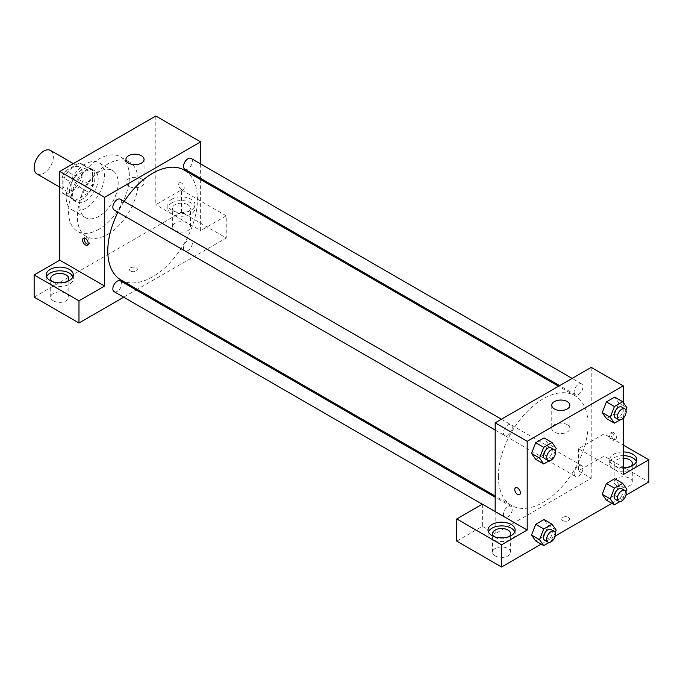 <?xml version="1.0" encoding="UTF-8"?>
<svg xmlns="http://www.w3.org/2000/svg" width="683" height="683" viewBox="0 0 683 683"><rect width="100%" height="100%" fill="white"/><g stroke="black" fill="none" stroke-linecap="round" stroke-linejoin="round"><path stroke-width="0.51" stroke-dasharray="3.42 2.56" d="M36.967 173.969A13.583 7.846 120 0 0 50.551 166.123A13.583 7.846 120 0 0 50.542 150.439M62.964 184.384A13.583 7.846 120 0 0 65.781 190.6A13.583 7.846 120 0 0 79.365 182.762A13.583 7.846 120 0 0 79.356 167.079A13.583 7.846 120 0 0 68.889 170.716A13.583 7.846 120 0 0 62.964 184.384M65.833 170.716L79.305 162.938A17.527 10.125 120 0 1 81.337 163.655A17.527 10.125 120 0 1 82.976 165.055L82.976 180.611A17.527 10.125 120 0 1 79.305 186.963L65.833 194.749A17.527 10.125 120 0 1 63.801 194.023A17.527 10.125 120 0 1 62.162 192.632L62.162 177.068A17.527 10.125 120 0 1 65.833 170.716L75.437 176.265L88.91 168.479L79.305 162.938M79.305 186.963L88.91 192.512L75.437 200.29L65.833 194.749M62.162 192.632L71.766 198.172L71.766 182.609L62.162 177.068M71.766 198.172A17.527 10.125 120 0 0 73.405 199.564A17.527 10.125 120 0 0 75.437 200.29M88.91 192.512A17.527 10.125 120 0 0 92.581 186.16L82.976 180.611M88.91 168.479A17.527 10.125 120 0 1 90.941 169.205A17.527 10.125 120 0 1 92.581 170.596L92.581 186.16M75.437 176.265A17.527 10.125 120 0 0 71.766 182.609M82.173 199.171A18.108 10.458 -60 0 1 73.115 200.068A18.108 10.458 -60 0 1 73.115 179.159A18.108 10.458 -60 0 1 91.232 168.701A18.108 10.458 -60 0 1 94.006 183.215A18.108 10.458 -60 0 1 82.173 199.171M85.375 201.024A18.108 10.458 120 0 0 97.208 185.059A18.108 10.458 120 0 0 94.433 170.554A18.108 10.458 120 0 0 80.474 175.403A18.108 10.458 120 0 0 72.569 193.631A18.108 10.458 120 0 0 76.317 201.92A18.108 10.458 120 0 0 85.375 201.024M92.581 170.596L82.976 165.055M85.375 208.417A27.166 15.683 -60 0 1 71.792 209.758A27.166 15.683 -60 0 1 71.792 178.391A27.166 15.683 -60 0 1 98.958 162.708A27.166 15.683 -60 0 1 103.124 184.478A27.166 15.683 -60 0 1 85.375 208.417M98.984 216.272A27.166 15.683 -60 0 1 85.401 217.612A27.166 15.683 -60 0 1 85.401 186.246A27.166 15.683 -60 0 1 112.567 170.562A27.166 15.683 -60 0 1 116.725 192.333A27.166 15.683 -60 0 1 98.984 216.272M98.984 229.206A43.012 24.836 -60 0 1 77.478 231.341A43.012 24.836 -60 0 1 77.478 181.669A43.012 24.836 -60 0 1 120.49 156.842A43.012 24.836 -60 0 1 127.081 191.308A43.012 24.836 -60 0 1 98.984 229.206M107.786 234.295A43.012 24.836 120 0 0 135.883 196.388A43.012 24.836 120 0 0 129.292 161.922A43.012 24.836 120 0 0 96.149 173.448A43.012 24.836 120 0 0 77.367 216.733A43.012 24.836 120 0 0 86.28 236.42A43.012 24.836 120 0 0 107.786 234.295M34.15 297.139L181.422 212.114L226.244 237.991L137.24 289.37M155.809 115.99L155.809 204.721L181.422 189.934L181.422 212.114M181.422 183.001A3.961 2.288 -120 0 0 179.441 182.805A3.961 2.288 -120 0 0 179.441 187.381A3.961 2.288 -120 0 0 183.403 189.669A3.961 2.288 -120 0 0 184.009 186.493A3.961 2.288 -120 0 0 181.422 183.001A3.961 2.288 60 0 1 184.009 186.493A3.961 2.288 60 0 1 183.403 189.669A3.961 2.288 60 0 1 179.441 187.381A3.961 2.288 60 0 1 179.441 182.805A3.961 2.288 60 0 1 181.422 183.001M200.631 163.937L200.631 178.365M200.631 179.586L200.631 230.598L155.809 204.721M114.138 210.057A6.249 3.611 120 0 0 118.953 208.383A6.249 3.611 120 0 0 121.676 202.091A6.249 3.611 120 0 0 120.387 199.231M183.531 248.006A6.249 3.611 120 0 0 184.828 250.866A6.249 3.611 120 0 0 191.078 247.263A6.249 3.611 120 0 0 191.078 240.049A6.249 3.611 120 0 0 186.263 241.722A6.249 3.611 120 0 0 183.531 248.006M123.691 297.199L136.19 289.985M181.422 189.934L226.244 215.811L226.244 237.991M226.244 215.811L200.631 230.598M184.828 169.239A6.249 3.611 120 0 0 191.078 165.636A6.249 3.611 120 0 0 191.078 158.422M114.138 291.684A6.249 3.611 120 0 0 120.387 288.072A6.249 3.611 120 0 0 120.387 280.858M120.917 279.945A63.391 36.6 120 0 0 184.299 243.353A63.391 36.6 120 0 0 184.299 170.152M124.195 201.434A63.391 36.6 120 0 0 117.946 212.251M171.817 199.171A13.583 7.846 180 0 1 186.621 197.472A13.583 7.846 180 0 1 195.005 204.721A13.583 7.846 180 0 1 181.422 212.558A13.583 7.846 180 0 1 167.839 204.721A13.583 7.846 180 0 1 171.817 199.171M46.564 276.803A13.583 7.846 0 0 0 46.179 278.655A13.583 7.846 0 0 0 59.763 286.493A13.583 7.846 0 0 0 73.346 278.655A13.583 7.846 0 0 0 72.961 276.803M67.438 281.43A9.058 5.225 180 0 1 53.359 282.352A9.058 5.225 180 0 1 52.087 281.43M53.359 300.836A9.058 5.225 0 0 0 63.229 301.971A9.058 5.225 0 0 0 68.821 297.139A9.058 5.225 0 0 0 59.763 291.914A9.058 5.225 0 0 0 50.704 297.139A9.058 5.225 0 0 0 53.359 300.836M171.817 202.868A13.583 7.846 0 0 0 167.839 208.417A13.583 7.846 0 0 0 181.422 216.255A13.583 7.846 0 0 0 195.005 208.417A13.583 7.846 0 0 0 186.621 201.169A13.583 7.846 0 0 0 171.817 202.868M187.825 204.721A9.058 5.225 180 0 1 190.48 208.417A9.058 5.225 180 0 1 184.888 213.25A9.058 5.225 180 0 1 175.019 212.114A9.058 5.225 180 0 1 172.364 208.417A9.058 5.225 180 0 1 177.956 203.585A9.058 5.225 180 0 1 187.825 204.721M175.019 230.598A9.058 5.225 0 0 0 184.888 231.733A9.058 5.225 0 0 0 190.48 226.901A9.058 5.225 0 0 0 181.422 221.668A9.058 5.225 0 0 0 172.364 226.901A9.058 5.225 0 0 0 175.019 230.598M130.598 271.031A3.961 2.288 0 0 0 134.918 271.527A3.961 2.288 0 0 0 137.36 269.409A3.961 2.288 0 0 0 133.398 267.13A3.961 2.288 0 0 0 129.437 269.409A3.961 2.288 0 0 0 130.598 271.031A3.961 2.288 180 0 1 129.437 269.409A3.961 2.288 180 0 1 133.398 267.121A3.961 2.288 180 0 1 137.36 269.409A3.961 2.288 180 0 1 134.918 271.527A3.961 2.288 180 0 1 130.598 271.031M141.398 178.835A9.058 5.225 0 0 0 131.537 177.7A9.058 5.225 0 0 0 125.945 182.532A9.058 5.225 0 0 0 135.003 187.757A9.058 5.225 0 0 0 144.053 182.532A9.058 5.225 0 0 0 141.398 178.835M87.987 244.352A3.961 2.288 -120 0 0 88.969 244.19A3.961 2.288 -120 0 0 88.969 239.613A3.961 2.288 -120 0 0 85.008 237.325A3.961 2.288 -120 0 0 84.376 238.085M498.377 476.435A63.391 36.6 120 0 0 511.507 505.454A63.391 36.6 120 0 0 574.89 468.854A63.391 36.6 120 0 0 574.89 395.662A63.391 36.6 120 0 0 526.047 412.643A63.391 36.6 120 0 0 498.377 476.435M512.276 427.601A6.249 3.611 -60 0 1 509.544 433.884A6.249 3.611 -60 0 1 504.728 435.558A6.249 3.611 -60 0 1 504.728 428.343A6.249 3.611 -60 0 1 510.978 424.741A6.249 3.611 -60 0 1 512.276 427.601M574.13 473.515A6.249 3.611 120 0 0 575.419 476.375A6.249 3.611 120 0 0 581.668 472.764A6.249 3.611 120 0 0 581.668 465.55A6.249 3.611 120 0 0 576.853 467.223A6.249 3.611 120 0 0 574.13 473.515M503.439 514.325A6.249 3.611 120 0 0 504.728 517.185A6.249 3.611 120 0 0 510.978 513.582A6.249 3.611 120 0 0 510.978 506.368A6.249 3.611 120 0 0 506.163 508.041A6.249 3.611 120 0 0 503.439 514.325M574.13 391.888A6.249 3.611 120 0 0 575.419 394.748A6.249 3.611 120 0 0 581.668 391.137A6.249 3.611 120 0 0 581.668 383.923A6.249 3.611 120 0 0 576.853 385.596A6.249 3.611 120 0 0 574.13 391.888M495.175 511.55L495.175 533.739L591.222 478.279L578.416 470.886L604.028 456.099L648.85 481.976M591.222 367.377L591.222 478.279M562.809 520.566A3.961 2.288 0 0 0 567.129 521.061A3.961 2.288 0 0 0 569.571 518.952A3.961 2.288 0 0 0 565.609 516.664A3.961 2.288 0 0 0 561.648 518.952A3.961 2.288 0 0 0 562.809 520.566A3.961 2.288 180 0 1 561.648 518.943A3.961 2.288 180 0 1 565.609 516.655A3.961 2.288 180 0 1 569.571 518.943A3.961 2.288 180 0 1 567.129 521.061A3.961 2.288 180 0 1 562.809 520.566M616.834 485.673A9.058 5.225 0 0 0 626.704 486.808A9.058 5.225 0 0 0 632.296 481.976A9.058 5.225 0 0 0 623.237 476.751A9.058 5.225 0 0 0 614.179 481.976A9.058 5.225 0 0 0 616.834 485.673M495.175 555.919A9.058 5.225 0 0 0 505.044 557.046A9.058 5.225 0 0 0 510.636 552.223A9.058 5.225 0 0 0 501.578 546.989A9.058 5.225 0 0 0 492.52 552.223A9.058 5.225 0 0 0 495.175 555.919M541.184 544.138L555.236 536.027M611.874 503.328L625.927 495.209M456.756 541.132L482.369 526.345L495.175 533.739M630.913 466.267A9.058 5.225 180 0 1 616.834 467.189A9.058 5.225 180 0 1 614.179 463.492A9.058 5.225 180 0 1 623.237 458.267M623.237 455.655A13.583 7.846 0 0 0 613.633 457.952A13.583 7.846 0 0 0 609.654 463.492A13.583 7.846 0 0 0 623.237 471.338A13.583 7.846 0 0 0 636.821 463.492A13.583 7.846 0 0 0 636.436 461.648M623.237 467.642A13.583 7.846 180 0 1 609.654 459.796A13.583 7.846 180 0 1 613.633 454.255A13.583 7.846 180 0 1 623.237 451.958M509.253 536.505A9.058 5.225 180 0 1 495.175 537.436A9.058 5.225 180 0 1 493.903 536.505M488.379 531.886A13.583 7.846 0 0 0 487.995 533.739A13.583 7.846 0 0 0 501.578 541.576A13.583 7.846 0 0 0 515.161 533.739A13.583 7.846 0 0 0 514.777 531.886M482.369 504.156L482.369 526.345M623.237 474.583L578.416 448.705L604.028 433.918L623.237 445.009M604.028 433.918L604.028 456.099M578.416 448.705L578.416 470.886M602.244 494.253L606.41 483.53M618.875 484.648L614.717 478.732L618.883 484.631L614.709 495.363L606.402 500.169L614.717 495.363L618.875 484.648L626.883 489.267M618.875 403.021L614.709 413.736L606.402 418.542L614.717 413.736L618.875 403.021L614.717 397.105L618.875 403.021L626.883 407.64M602.244 412.626L606.41 401.903M548.184 443.83L544.018 454.545L535.711 459.352L544.027 454.554L548.184 443.83L544.027 437.914L548.184 443.83L556.193 448.449M531.553 453.435L535.72 442.721M531.553 535.062L535.72 524.348M556.193 530.076L548.184 525.458L544.027 519.541L548.193 525.449L544.018 536.172M555.219 532.578L552.035 540.799L544.027 536.181L535.711 540.979L544.027 536.181L548.184 525.458M623.237 402.458L623.237 418.252M567.214 424.672A9.058 5.225 0 0 0 557.345 423.537A9.058 5.225 0 0 0 551.753 428.369A9.058 5.225 0 0 0 560.811 433.594A9.058 5.225 0 0 0 569.861 428.369A9.058 5.225 0 0 0 567.214 424.672M519.567 494.654L519.567 494.654A3.961 2.288 -120 0 0 519.567 490.078A3.961 2.288 -120 0 0 515.605 487.79L515.605 487.79M613.633 432.535A3.961 2.288 -120 0 0 611.652 432.339A3.961 2.288 -120 0 0 611.652 436.915A3.961 2.288 -120 0 0 615.614 439.203A3.961 2.288 -120 0 0 616.22 436.027A3.961 2.288 -120 0 0 613.633 432.535M612.019 433.466A3.961 2.288 60 0 1 614.606 436.958A3.961 2.288 60 0 1 614 440.134A3.961 2.288 60 0 1 610.039 437.846A3.961 2.288 60 0 1 610.039 433.27A3.961 2.288 60 0 1 612.019 433.466M555.219 450.951L552.035 459.172L549.2 460.803M544.752 458.669A6.249 3.611 120 0 0 550.993 455.057A6.249 3.611 120 0 0 550.993 447.843M552.035 459.172L544.027 454.554M625.91 410.133L622.725 418.355L619.891 419.994M615.443 417.851A6.249 3.611 120 0 0 621.684 414.248A6.249 3.611 120 0 0 621.684 407.034M622.725 418.355L614.717 413.736M552.035 540.799L549.2 542.43M544.752 540.296A6.249 3.611 120 0 0 550.993 536.684A6.249 3.611 120 0 0 550.993 529.47M625.91 491.76L622.725 499.982L619.891 501.621M615.443 499.478A6.249 3.611 120 0 0 621.684 495.875A6.249 3.611 120 0 0 621.684 488.661M622.725 499.982L614.717 495.363M59.763 187.133L65.781 190.6M73.346 163.604L79.356 167.079M94.433 170.554L91.232 168.701M76.317 201.92L73.115 200.068M90.941 169.205L81.337 163.655M73.405 199.564L63.801 194.023M112.567 170.562L98.958 162.708M85.401 217.612L71.792 209.758M129.292 161.922L120.49 156.842M86.28 236.42L77.478 231.341M46.179 274.959L46.179 278.655M73.346 274.959L73.346 278.655M68.821 297.139L68.821 278.655M50.704 297.139L50.704 278.655M167.839 204.721L167.839 208.417M195.005 204.721L195.005 208.417M190.48 226.901L190.48 208.417M172.364 226.901L172.364 208.417M125.945 159.429L125.945 182.532M144.053 159.429L144.053 182.532M87.356 245.12L88.969 244.19M83.394 238.256L85.008 237.325M574.89 395.662L558.566 386.236M511.507 505.454L495.175 496.02M495.175 430.042L504.728 435.558M501.424 419.225L510.978 424.741M581.668 465.55L191.078 240.049M575.419 476.375L184.828 250.866M510.978 506.368L495.175 497.241M504.728 517.185L482.266 504.216M581.668 383.923L572.115 378.408M575.419 394.748L559.616 385.622M632.296 481.976L632.296 463.492M614.179 481.976L614.179 463.492M609.654 459.796L609.654 463.492M636.821 459.796L636.821 463.492M510.636 552.223L510.636 533.739M492.52 552.223L492.52 533.739M487.995 530.034L487.995 533.739M515.161 530.034L515.161 533.739M551.753 405.267L551.753 428.369M569.861 405.267L569.861 428.369M611.652 432.339L610.039 433.27M615.614 439.203L614 440.134"/><path stroke-width="1.02" d="M73.346 163.604L50.542 150.439A13.583 7.846 120 0 0 40.075 154.076A13.583 7.846 120 0 0 34.15 167.753A13.583 7.846 120 0 0 36.967 173.969L59.763 187.133M34.15 274.959L78.972 300.836L104.584 286.049L59.763 260.172L34.15 274.959L34.15 297.139L78.972 323.016L123.691 297.199M59.763 260.172L59.763 171.45L155.809 115.99L200.631 141.868L200.631 163.937M200.631 178.365L200.631 179.586M501.424 419.225L120.387 199.231A6.249 3.611 120 0 0 114.138 202.842A6.249 3.611 120 0 0 114.138 210.057L495.175 430.042M78.972 300.836L78.972 323.016M136.19 289.985L137.24 289.37M104.584 286.049L104.584 197.327L200.631 141.868M572.115 378.408L191.078 158.422A6.249 3.611 120 0 0 186.263 160.095A6.249 3.611 120 0 0 183.531 166.379A6.249 3.611 120 0 0 184.828 169.239L559.616 385.622M495.175 497.241L120.387 280.858A6.249 3.611 120 0 0 115.572 282.531A6.249 3.611 120 0 0 112.849 288.824A6.249 3.611 120 0 0 114.138 291.684L482.266 504.216M117.946 212.251A63.391 36.6 120 0 0 107.786 250.926A63.391 36.6 120 0 0 120.917 279.945L495.175 496.02M558.566 386.236L184.299 170.152A63.391 36.6 120 0 0 124.195 201.434M85.375 244.924A3.961 2.288 60 0 1 82.788 241.432A3.961 2.288 60 0 1 83.394 238.256A3.961 2.288 60 0 1 87.356 240.544A3.961 2.288 60 0 1 87.356 245.12A3.961 2.288 60 0 1 85.375 244.924M104.584 197.327L59.763 171.45M141.398 155.733A9.058 5.225 180 0 1 144.053 159.429A9.058 5.225 180 0 1 135.003 164.663A9.058 5.225 180 0 1 125.945 159.429A9.058 5.225 180 0 1 131.537 154.597A9.058 5.225 180 0 1 141.398 155.733M50.158 269.409A13.583 7.846 180 0 1 64.962 267.71A13.583 7.846 180 0 1 73.346 274.959A13.583 7.846 180 0 1 59.763 282.796A13.583 7.846 180 0 1 46.179 274.959A13.583 7.846 180 0 1 50.158 269.409M72.961 276.803A13.583 7.846 0 0 0 63.434 271.108A13.583 7.846 0 0 0 50.158 273.106A13.583 7.846 0 0 0 46.564 276.803M52.087 281.43A9.058 5.225 180 0 1 50.704 278.655A9.058 5.225 180 0 1 56.296 273.823A9.058 5.225 180 0 1 66.166 274.959A9.058 5.225 180 0 1 68.821 278.655A9.058 5.225 180 0 1 67.438 281.43M84.376 238.085A3.961 2.288 -120 0 0 86.989 243.993A3.961 2.288 -120 0 0 87.987 244.352M495.175 511.55L482.369 504.156L456.756 518.943L501.578 544.829L527.191 530.034L495.175 511.55L495.175 422.828L591.222 367.377L623.237 385.861L623.237 402.458M456.756 518.943L456.756 541.132L501.578 567.01L541.184 544.138M555.236 536.027L611.874 503.328M625.927 495.209L648.85 481.976L648.85 459.796L623.237 474.583L623.237 418.252M623.237 458.267A9.058 5.225 180 0 1 629.641 459.796A9.058 5.225 180 0 1 632.296 463.492A9.058 5.225 180 0 1 630.913 466.267M636.436 461.648A13.583 7.846 0 0 0 623.237 455.655M623.237 451.958A13.583 7.846 180 0 1 636.821 459.796A13.583 7.846 180 0 1 623.237 467.642M493.903 536.505A9.058 5.225 180 0 1 492.52 533.739A9.058 5.225 180 0 1 501.578 528.505A9.058 5.225 180 0 1 510.636 533.739A9.058 5.225 180 0 1 509.253 536.505M514.777 531.886A13.583 7.846 0 0 0 505.249 526.183A13.583 7.846 0 0 0 491.973 528.19A13.583 7.846 0 0 0 488.379 531.886M491.973 524.493A13.583 7.846 180 0 1 506.777 522.794A13.583 7.846 180 0 1 515.161 530.034A13.583 7.846 180 0 1 501.578 537.88A13.583 7.846 180 0 1 487.995 530.034A13.583 7.846 180 0 1 491.973 524.493M501.578 544.829L501.578 567.01M623.237 445.009L648.85 459.796M619.891 501.621L614.401 504.788L610.243 498.872L614.401 488.149L606.402 483.53L614.717 478.732L606.402 483.53L602.244 494.253L606.402 500.169L602.235 494.261M619.891 419.994L614.401 423.161L606.402 418.542L602.235 412.634L606.402 401.903L614.717 397.105L606.402 401.903L614.401 406.522L622.725 401.724L626.883 407.64L625.91 410.133M549.2 460.803L543.711 463.97L535.711 459.352L531.545 453.444L535.711 442.712L544.027 437.914L535.711 442.712L543.711 447.339L552.035 442.533L556.193 448.449L555.219 450.951M549.2 542.43L543.711 545.597L539.553 539.681L543.711 528.966L535.711 524.339L544.027 519.541L535.711 524.339L531.553 535.062L535.711 540.979L531.545 535.071M527.191 530.034L527.191 441.312L623.237 385.861M567.214 401.57A9.058 5.225 180 0 1 569.861 405.267A9.058 5.225 180 0 1 560.811 410.5A9.058 5.225 180 0 1 551.753 405.267A9.058 5.225 180 0 1 557.345 400.443A9.058 5.225 180 0 1 567.214 401.57M527.191 441.312L495.175 422.828M515.605 487.79A3.961 2.288 -120 0 0 514.999 490.966A3.961 2.288 -120 0 0 517.586 494.458A3.961 2.288 60 0 1 514.999 490.966A3.961 2.288 60 0 1 515.605 487.79A3.961 2.288 60 0 1 519.567 490.078A3.961 2.288 60 0 1 519.567 494.654A3.961 2.288 60 0 1 517.586 494.458A3.961 2.288 -120 0 0 519.567 494.654M543.711 463.97L539.553 458.054L543.711 447.339M554.195 449.687L550.993 447.843A6.249 3.611 120 0 0 546.178 449.516A6.249 3.611 120 0 0 543.455 455.809A6.249 3.611 120 0 0 544.752 458.669L547.954 460.513A6.249 3.611 120 0 0 554.195 456.91A6.249 3.611 120 0 0 554.195 449.687A6.249 3.611 120 0 0 549.38 451.369A6.249 3.611 120 0 0 546.656 457.653A6.249 3.611 120 0 0 547.954 460.513M535.711 459.352L531.553 453.435L539.553 458.054M552.035 442.533L544.027 437.914M614.401 423.161L610.243 417.245L614.401 406.522M624.885 408.878L621.684 407.034A6.249 3.611 120 0 0 616.869 408.707A6.249 3.611 120 0 0 614.145 414.991A6.249 3.611 120 0 0 615.443 417.851L618.644 419.704A6.249 3.611 120 0 0 624.885 416.092A6.249 3.611 120 0 0 624.885 408.878A6.249 3.611 120 0 0 620.07 410.551A6.249 3.611 120 0 0 617.347 416.843A6.249 3.611 120 0 0 618.644 419.704M606.402 418.542L602.244 412.626L610.243 417.245M622.725 401.724L614.717 397.105M543.711 528.966L552.035 524.16L556.193 530.076L555.219 532.578M554.195 531.314L550.993 529.47A6.249 3.611 120 0 0 546.178 531.143A6.249 3.611 120 0 0 543.455 537.436A6.249 3.611 120 0 0 544.752 540.296L547.954 542.14A6.249 3.611 120 0 0 554.195 538.537A6.249 3.611 120 0 0 554.195 531.314A6.249 3.611 120 0 0 549.38 532.996A6.249 3.611 120 0 0 546.656 539.28A6.249 3.611 120 0 0 547.954 542.14M543.711 545.597L535.711 540.979M539.553 539.681L531.553 535.062M552.035 524.16L544.027 519.541M614.401 488.149L622.725 483.351L626.883 489.267L625.91 491.76M624.885 490.505L621.684 488.661A6.249 3.611 120 0 0 616.869 490.334A6.249 3.611 120 0 0 614.145 496.618A6.249 3.611 120 0 0 615.443 499.478L618.644 501.331A6.249 3.611 120 0 0 624.885 497.719A6.249 3.611 120 0 0 624.885 490.505A6.249 3.611 120 0 0 620.07 492.178A6.249 3.611 120 0 0 617.347 498.47A6.249 3.611 120 0 0 618.644 501.331M614.401 504.788L606.402 500.169M610.243 498.872L602.244 494.253M622.725 483.351L614.717 478.732"/></g></svg>
